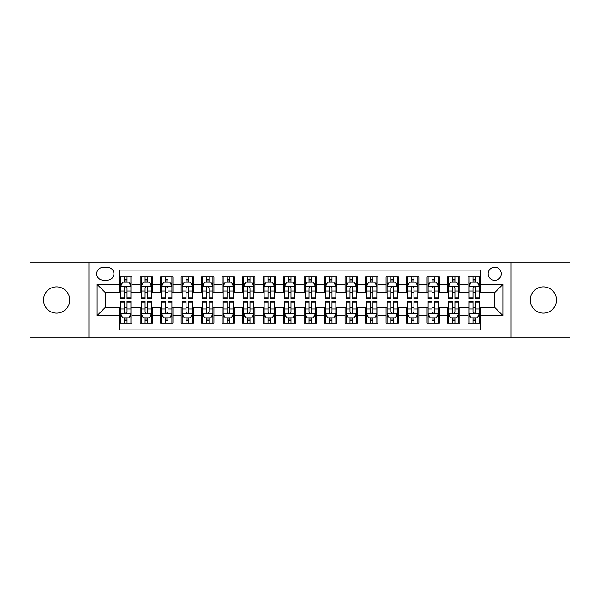 <?xml version="1.0" encoding="UTF-8"?>
<svg xmlns="http://www.w3.org/2000/svg" width="600" height="600" viewBox="0 0 600 600"><rect width="100%" height="100%" fill="white"/><g stroke="black" fill="none" stroke-linecap="round" stroke-linejoin="round"><path stroke-width="0.9" d="M543.36 286.882A13.117 13.117 0 0 0 530.243 300A13.117 13.117 0 0 0 543.36 313.118A13.117 13.117 0 0 0 556.477 300A13.117 13.117 0 0 0 543.36 286.882M56.64 286.882A13.117 13.117 0 0 0 43.523 300A13.117 13.117 0 0 0 56.64 313.118A13.117 13.117 0 0 0 69.758 300A13.117 13.117 0 0 0 56.64 286.882M494.685 267.21A6.555 6.555 0 0 0 488.13 273.765A6.555 6.555 0 0 0 494.685 280.327A6.555 6.555 0 0 0 501.248 273.765A6.555 6.555 0 0 0 494.685 267.21M511.08 337.913L570 337.913L570 262.087L511.08 262.087L511.08 337.913L88.92 337.913L88.92 262.087L30 262.087L30 337.913L88.92 337.913M480.345 276.945L468.045 276.945L468.045 284.423L459.847 284.423L459.847 292.62L468.045 292.62L468.045 284.423M459.847 284.423L459.847 276.945L447.555 276.945L447.555 284.423L439.357 284.423L439.357 292.62L447.555 292.62L447.555 284.423M439.357 284.423L439.357 276.945L427.058 276.945L427.058 284.423L418.86 284.423L418.86 292.62L427.058 292.62L427.058 284.423M418.86 284.423L418.86 276.945L406.567 276.945L406.567 284.423L398.37 284.423L398.37 292.62L406.567 292.62L406.567 284.423M398.37 284.423L398.37 276.945L386.07 276.945L386.07 284.423L377.873 284.423L377.873 292.62L386.07 292.62L386.07 284.423M377.873 284.423L377.873 276.945L365.58 276.945L365.58 284.423L357.382 284.423L357.382 292.62L365.58 292.62L365.58 284.423M357.382 284.423L357.382 276.945L345.082 276.945L345.082 284.423L336.885 284.423L336.885 292.62L345.082 292.62L345.082 284.423M336.885 284.423L336.885 276.945L324.593 276.945L324.593 284.423L316.395 284.423L316.395 292.62L324.593 292.62L324.593 284.423M316.395 284.423L316.395 276.945L304.095 276.945L304.095 284.423L295.905 284.423L295.905 292.62L304.095 292.62L304.095 284.423M295.905 284.423L295.905 276.945L283.605 276.945L283.605 284.423L275.407 284.423L275.407 292.62L283.605 292.62L283.605 284.423M275.407 284.423L275.407 276.945L263.115 276.945L263.115 284.423L254.917 284.423L254.917 292.62L263.115 292.62L263.115 284.423M254.917 284.423L254.917 276.945L242.618 276.945L242.618 284.423L234.42 284.423L234.42 292.62L242.618 292.62L242.618 284.423M234.42 284.423L234.42 276.945L222.127 276.945L222.127 284.423L213.93 284.423L213.93 292.62L222.127 292.62L222.127 284.423M213.93 284.423L213.93 276.945L201.63 276.945L201.63 284.423L193.433 284.423L193.433 292.62L201.63 292.62L201.63 284.423M193.433 284.423L193.433 276.945L181.14 276.945L181.14 284.423L172.942 284.423L172.942 292.62L181.14 292.62L181.14 284.423M172.942 284.423L172.942 276.945L160.642 276.945L160.642 284.423L152.445 284.423L152.445 292.62L160.642 292.62L160.642 284.423M152.445 284.423L152.445 276.945L140.153 276.945L140.153 292.62L131.955 292.62L131.955 276.945L119.655 276.945M119.655 323.055L131.955 323.055L131.955 307.38L140.153 307.38L140.153 323.055L152.445 323.055L152.445 307.38L160.642 307.38L160.642 315.577L152.445 315.577M160.642 315.577L160.642 323.055L172.942 323.055L172.942 307.38L181.14 307.38L181.14 315.577L172.942 315.577M181.14 315.577L181.14 323.055L193.433 323.055L193.433 307.38L201.63 307.38L201.63 315.577L193.433 315.577M201.63 315.577L201.63 323.055L213.93 323.055L213.93 307.38L222.127 307.38L222.127 315.577L213.93 315.577M222.127 315.577L222.127 323.055L234.42 323.055L234.42 307.38L242.618 307.38L242.618 315.577L234.42 315.577M242.618 315.577L242.618 323.055L254.917 323.055L254.917 307.38L263.115 307.38L263.115 315.577L254.917 315.577M263.115 315.577L263.115 323.055L275.407 323.055L275.407 307.38L283.605 307.38L283.605 315.577L275.407 315.577M283.605 315.577L283.605 323.055L295.905 323.055L295.905 307.38L304.095 307.38L304.095 315.577L295.905 315.577M304.095 315.577L304.095 323.055L316.395 323.055L316.395 307.38L324.593 307.38L324.593 315.577L316.395 315.577M324.593 315.577L324.593 323.055L336.885 323.055L336.885 307.38L345.082 307.38L345.082 315.577L336.885 315.577M345.082 315.577L345.082 323.055L357.382 323.055L357.382 307.38L365.58 307.38L365.58 315.577L357.382 315.577M365.58 315.577L365.58 323.055L377.873 323.055L377.873 307.38L386.07 307.38L386.07 315.577L377.873 315.577M386.07 315.577L386.07 323.055L398.37 323.055L398.37 307.38L406.567 307.38L406.567 315.577L398.37 315.577M406.567 315.577L406.567 323.055L418.86 323.055L418.86 307.38L427.058 307.38L427.058 315.577L418.86 315.577M427.058 315.577L427.058 323.055L439.357 323.055L439.357 307.38L447.555 307.38L447.555 315.577L439.357 315.577M447.555 315.577L447.555 323.055L459.847 323.055L459.847 307.38L468.045 307.38L468.045 315.577L459.847 315.577M103.058 280.125L107.565 280.125A6.353 6.353 0 0 0 113.917 273.765A6.353 6.353 0 0 0 107.565 267.413L103.058 267.413A6.353 6.353 0 0 0 96.705 273.765A6.353 6.353 0 0 0 103.058 280.125M511.08 262.087L88.92 262.087M480.345 284.423L480.345 270.082L119.655 270.082L119.655 292.62L105.315 292.62L105.315 307.38L119.655 307.38L119.655 329.918L480.345 329.918L480.345 307.38L494.685 307.38L494.685 292.62L480.345 292.62L480.345 284.423L502.882 284.423L502.882 315.577L480.345 315.577M119.655 315.577L97.118 315.577L97.118 284.423L119.655 284.423M468.045 315.577L468.045 323.055L480.345 323.055M119.655 282.067L120.683 282.067M124.575 282.067L127.035 282.067M130.928 282.067L131.955 282.067M119.655 292.418L120.683 292.418M124.575 292.418L127.035 292.418M130.928 292.418L131.955 292.418M119.655 307.582L120.683 307.582M124.575 307.582L127.035 307.582M130.928 307.582L131.955 307.582M119.655 317.933L120.683 317.933M124.575 317.933L127.035 317.933M130.928 317.933L131.955 317.933M140.153 292.418L141.18 292.418M145.072 292.418L147.532 292.418M151.425 292.418L152.445 292.418M140.153 282.067L141.18 282.067M145.072 282.067L147.532 282.067M151.425 282.067L152.445 282.067M140.153 307.582L141.18 307.582M145.072 307.582L147.532 307.582M151.425 307.582L152.445 307.582M140.153 317.933L141.18 317.933M145.072 317.933L147.532 317.933M151.425 317.933L152.445 317.933M160.642 307.582L161.67 307.582M165.562 307.582L168.023 307.582M171.915 307.582L172.942 307.582M160.642 317.933L161.67 317.933M165.562 317.933L168.023 317.933M171.915 317.933L172.942 317.933M160.642 282.067L161.67 282.067M165.562 282.067L168.023 282.067M171.915 282.067L172.942 282.067M160.642 292.418L161.67 292.418M165.562 292.418L168.023 292.418M171.915 292.418L172.942 292.418M181.14 307.582L182.16 307.582M186.06 307.582L188.512 307.582M192.413 307.582L193.433 307.582M181.14 317.933L182.16 317.933M186.06 317.933L188.512 317.933M192.413 317.933L193.433 317.933M181.14 282.067L182.16 282.067M186.06 282.067L188.512 282.067M192.413 282.067L193.433 282.067M181.14 292.418L182.16 292.418M186.06 292.418L188.512 292.418M192.413 292.418L193.433 292.418M201.63 307.582L202.657 307.582M206.55 307.582L209.01 307.582M212.903 307.582L213.93 307.582M201.63 317.933L202.657 317.933M206.55 317.933L209.01 317.933M212.903 317.933L213.93 317.933M201.63 282.067L202.657 282.067M206.55 282.067L209.01 282.067M212.903 282.067L213.93 282.067M201.63 292.418L202.657 292.418M206.55 292.418L209.01 292.418M212.903 292.418L213.93 292.418M222.127 307.582L223.147 307.582M227.04 307.582L229.5 307.582M233.4 307.582L234.42 307.582M222.127 317.933L223.147 317.933M227.04 317.933L229.5 317.933M233.4 317.933L234.42 317.933M222.127 282.067L223.147 282.067M227.04 282.067L229.5 282.067M233.4 282.067L234.42 282.067M222.127 292.418L223.147 292.418M227.04 292.418L229.5 292.418M233.4 292.418L234.42 292.418M242.618 307.582L243.645 307.582M247.538 307.582L249.998 307.582M253.89 307.582L254.917 307.582M242.618 317.933L243.645 317.933M247.538 317.933L249.998 317.933M253.89 317.933L254.917 317.933M242.618 282.067L243.645 282.067M247.538 282.067L249.998 282.067M253.89 282.067L254.917 282.067M242.618 292.418L243.645 292.418M247.538 292.418L249.998 292.418M253.89 292.418L254.917 292.418M263.115 307.582L264.135 307.582M268.028 307.582L270.487 307.582M274.38 307.582L275.407 307.582M263.115 317.933L264.135 317.933M268.028 317.933L270.487 317.933M274.38 317.933L275.407 317.933M263.115 282.067L264.135 282.067M268.028 282.067L270.487 282.067M274.38 282.067L275.407 282.067M263.115 292.418L264.135 292.418M268.028 292.418L270.487 292.418M274.38 292.418L275.407 292.418M283.605 307.582L284.632 307.582M288.525 307.582L290.985 307.582M294.877 307.582L295.905 307.582M283.605 317.933L284.632 317.933M288.525 317.933L290.985 317.933M294.877 317.933L295.905 317.933M283.605 282.067L284.632 282.067M288.525 282.067L290.985 282.067M294.877 282.067L295.905 282.067M283.605 292.418L284.632 292.418M288.525 292.418L290.985 292.418M294.877 292.418L295.905 292.418M304.095 307.582L305.123 307.582M309.015 307.582L311.475 307.582M315.368 307.582L316.395 307.582M304.095 317.933L305.123 317.933M309.015 317.933L311.475 317.933M315.368 317.933L316.395 317.933M304.095 282.067L305.123 282.067M309.015 282.067L311.475 282.067M315.368 282.067L316.395 282.067M304.095 292.418L305.123 292.418M309.015 292.418L311.475 292.418M315.368 292.418L316.395 292.418M324.593 307.582L325.62 307.582M329.513 307.582L331.972 307.582M335.865 307.582L336.885 307.582M324.593 317.933L325.62 317.933M329.513 317.933L331.972 317.933M335.865 317.933L336.885 317.933M324.593 282.067L325.62 282.067M329.513 282.067L331.972 282.067M335.865 282.067L336.885 282.067M324.593 292.418L325.62 292.418M329.513 292.418L331.972 292.418M335.865 292.418L336.885 292.418M345.082 307.582L346.11 307.582M350.002 307.582L352.462 307.582M356.355 307.582L357.382 307.582M345.082 317.933L346.11 317.933M350.002 317.933L352.462 317.933M356.355 317.933L357.382 317.933M345.082 282.067L346.11 282.067M350.002 282.067L352.462 282.067M356.355 282.067L357.382 282.067M345.082 292.418L346.11 292.418M350.002 292.418L352.462 292.418M356.355 292.418L357.382 292.418M365.58 307.582L366.6 307.582M370.5 307.582L372.96 307.582M376.853 307.582L377.873 307.582M365.58 317.933L366.6 317.933M370.5 317.933L372.96 317.933M376.853 317.933L377.873 317.933M365.58 282.067L366.6 282.067M370.5 282.067L372.96 282.067M376.853 282.067L377.873 282.067M365.58 292.418L366.6 292.418M370.5 292.418L372.96 292.418M376.853 292.418L377.873 292.418M386.07 307.582L387.097 307.582M390.99 307.582L393.45 307.582M397.342 307.582L398.37 307.582M386.07 317.933L387.097 317.933M390.99 317.933L393.45 317.933M397.342 317.933L398.37 317.933M386.07 282.067L387.097 282.067M390.99 282.067L393.45 282.067M397.342 282.067L398.37 282.067M386.07 292.418L387.097 292.418M390.99 292.418L393.45 292.418M397.342 292.418L398.37 292.418M406.567 307.582L407.588 307.582M411.487 307.582L413.94 307.582M417.84 307.582L418.86 307.582M406.567 317.933L407.588 317.933M411.487 317.933L413.94 317.933M417.84 317.933L418.86 317.933M406.567 282.067L407.588 282.067M411.487 282.067L413.94 282.067M417.84 282.067L418.86 282.067M406.567 292.418L407.588 292.418M411.487 292.418L413.94 292.418M417.84 292.418L418.86 292.418M427.058 307.582L428.085 307.582M431.978 307.582L434.438 307.582M438.33 307.582L439.357 307.582M427.058 317.933L428.085 317.933M431.978 317.933L434.438 317.933M438.33 317.933L439.357 317.933M427.058 282.067L428.085 282.067M431.978 282.067L434.438 282.067M438.33 282.067L439.357 282.067M427.058 292.418L428.085 292.418M431.978 292.418L434.438 292.418M438.33 292.418L439.357 292.418M447.555 307.582L448.575 307.582M452.467 307.582L454.928 307.582M458.82 307.582L459.847 307.582M447.555 317.933L448.575 317.933M452.467 317.933L454.928 317.933M458.82 317.933L459.847 317.933M447.555 282.067L448.575 282.067M452.467 282.067L454.928 282.067M458.82 282.067L459.847 282.067M447.555 292.418L448.575 292.418M452.467 292.418L454.928 292.418M458.82 292.418L459.847 292.418M468.045 307.582L469.072 307.582M472.965 307.582L475.425 307.582M479.317 307.582L480.345 307.582M468.045 317.933L469.072 317.933M472.965 317.933L475.425 317.933M479.317 317.933L480.345 317.933M468.045 282.067L469.072 282.067M472.965 282.067L475.425 282.067M479.317 282.067L480.345 282.067M468.045 292.418L469.072 292.418M472.965 292.418L475.425 292.418M479.317 292.418L480.345 292.418M105.315 292.62L97.118 284.423M105.315 307.38L97.118 315.577M502.882 284.423L494.685 292.62M502.882 315.577L494.685 307.38M127.035 279.608L124.575 279.608M130.928 297.097L127.035 297.097L127.035 298.77L130.928 298.77L130.928 286.267L128.88 282.173L122.73 282.173L120.683 286.267L120.683 298.77L124.575 298.77L124.575 297.097L120.683 297.097M120.683 286.267L120.683 276.945M130.928 286.267L130.928 276.945M124.575 282.173L124.575 276.945M127.035 276.945L127.035 282.173M127.035 297.097L127.035 287.805C126.218 286.23 125.4 286.23 124.575 287.805L124.575 297.097M124.575 320.392L127.035 320.392M120.683 302.903L124.575 302.903L124.575 301.23L120.683 301.23L120.683 313.733L122.73 317.827L128.88 317.827L130.928 313.733L130.928 301.23L127.035 301.23L127.035 302.903L130.928 302.903M130.928 313.733L130.928 323.055M120.683 313.733L120.683 323.055M127.035 317.827L127.035 323.055M124.575 323.055L124.575 317.827M124.575 302.903L124.575 312.195C125.392 313.77 126.218 313.77 127.035 312.195L127.035 302.903M147.532 279.608L145.072 279.608M151.425 297.097L147.532 297.097L147.532 298.77L151.425 298.77L151.425 286.267L149.377 282.173L143.227 282.173L141.18 286.267L141.18 298.77L145.072 298.77L145.072 297.097L141.18 297.097M141.18 286.267L141.18 276.945M151.425 286.267L151.425 276.945M145.072 282.173L145.072 276.945M147.532 276.945L147.532 282.173M147.532 297.097L147.532 287.805C146.708 286.23 145.89 286.23 145.072 287.805L145.072 297.097M168.023 279.608L165.562 279.608M171.915 297.097L168.023 297.097L168.023 298.77L171.915 298.77L171.915 286.267L169.868 282.173L163.718 282.173L161.67 286.267L161.67 298.77L165.562 298.77L165.562 297.097L161.67 297.097M161.67 286.267L161.67 276.945M171.915 286.267L171.915 276.945M165.562 282.173L165.562 276.945M168.023 276.945L168.023 282.173M168.023 297.097L168.023 287.805C167.205 286.23 166.387 286.23 165.562 287.805L165.562 297.097M188.512 279.608L186.06 279.608M192.413 297.097L188.512 297.097L188.512 298.77L192.413 298.77L192.413 286.267L190.358 282.173L184.215 282.173L182.16 286.267L182.16 298.77L186.06 298.77L186.06 297.097L182.16 297.097M182.16 286.267L182.16 276.945M192.413 286.267L192.413 276.945M186.06 282.173L186.06 276.945M188.512 276.945L188.512 282.173M188.512 297.097L188.512 287.805C187.695 286.23 186.877 286.23 186.06 287.805L186.06 297.097M209.01 279.608L206.55 279.608M212.903 297.097L209.01 297.097L209.01 298.77L212.903 298.77L212.903 286.267L210.855 282.173L204.705 282.173L202.657 286.267L202.657 298.77L206.55 298.77L206.55 297.097L202.657 297.097M202.657 286.267L202.657 276.945M212.903 286.267L212.903 276.945M206.55 282.173L206.55 276.945M209.01 276.945L209.01 282.173M209.01 297.097L209.01 287.805C208.192 286.23 207.368 286.23 206.55 287.805L206.55 297.097M145.072 320.392L147.532 320.392M141.18 302.903L145.072 302.903L145.072 301.23L141.18 301.23L141.18 313.733L143.227 317.827L149.377 317.827L151.425 313.733L151.425 301.23L147.532 301.23L147.532 302.903L151.425 302.903M151.425 313.733L151.425 323.055M141.18 313.733L141.18 323.055M147.532 317.827L147.532 323.055M145.072 323.055L145.072 317.827M145.072 302.903L145.072 312.195C145.89 313.77 146.708 313.77 147.532 312.195L147.532 302.903M165.562 320.392L168.023 320.392M161.67 302.903L165.562 302.903L165.562 301.23L161.67 301.23L161.67 313.733L163.718 317.827L169.868 317.827L171.915 313.733L171.915 301.23L168.023 301.23L168.023 302.903L171.915 302.903M171.915 313.733L171.915 323.055M161.67 313.733L161.67 323.055M168.023 317.827L168.023 323.055M165.562 323.055L165.562 317.827M165.562 302.903L165.562 312.195C166.38 313.77 167.205 313.77 168.023 312.195L168.023 302.903M186.06 320.392L188.512 320.392M182.16 302.903L186.06 302.903L186.06 301.23L182.16 301.23L182.16 313.733L184.215 317.827L190.358 317.827L192.413 313.733L192.413 301.23L188.512 301.23L188.512 302.903L192.413 302.903M192.413 313.733L192.413 323.055M182.16 313.733L182.16 323.055M188.512 317.827L188.512 323.055M186.06 323.055L186.06 317.827M186.06 302.903L186.06 312.195C186.877 313.77 187.695 313.77 188.512 312.195L188.512 302.903M206.55 320.392L209.01 320.392M202.657 302.903L206.55 302.903L206.55 301.23L202.657 301.23L202.657 313.733L204.705 317.827L210.855 317.827L212.903 313.733L212.903 301.23L209.01 301.23L209.01 302.903L212.903 302.903M212.903 313.733L212.903 323.055M202.657 313.733L202.657 323.055M209.01 317.827L209.01 323.055M206.55 323.055L206.55 317.827M206.55 302.903L206.55 312.195C207.368 313.77 208.185 313.77 209.01 312.195L209.01 302.903M229.5 279.608L227.04 279.608M233.4 297.097L229.5 297.097L229.5 298.77L233.4 298.77L233.4 286.267L231.345 282.173L225.202 282.173L223.147 286.267L223.147 298.77L227.04 298.77L227.04 297.097L223.147 297.097M223.147 286.267L223.147 276.945M233.4 286.267L233.4 276.945M227.04 282.173L227.04 276.945M229.5 276.945L229.5 282.173M229.5 297.097L229.5 287.805C228.683 286.23 227.865 286.23 227.04 287.805L227.04 297.097M227.04 320.392L229.5 320.392M223.147 302.903L227.04 302.903L227.04 301.23L223.147 301.23L223.147 313.733L225.202 317.827L231.345 317.827L233.4 313.733L233.4 301.23L229.5 301.23L229.5 302.903L233.4 302.903M233.4 313.733L233.4 323.055M223.147 313.733L223.147 323.055M229.5 317.827L229.5 323.055M227.04 323.055L227.04 317.827M227.04 302.903L227.04 312.195C227.865 313.77 228.683 313.77 229.5 312.195L229.5 302.903M249.998 279.608L247.538 279.608M253.89 297.097L249.998 297.097L249.998 298.77L253.89 298.77L253.89 286.267L251.843 282.173L245.692 282.173L243.645 286.267L243.645 298.77L247.538 298.77L247.538 297.097L243.645 297.097M243.645 286.267L243.645 276.945M253.89 286.267L253.89 276.945M247.538 282.173L247.538 276.945M249.998 276.945L249.998 282.173M249.998 297.097L249.998 287.805C249.18 286.23 248.355 286.23 247.538 287.805L247.538 297.097M247.538 320.392L249.998 320.392M243.645 302.903L247.538 302.903L247.538 301.23L243.645 301.23L243.645 313.733L245.692 317.827L251.843 317.827L253.89 313.733L253.89 301.23L249.998 301.23L249.998 302.903L253.89 302.903M253.89 313.733L253.89 323.055M243.645 313.733L243.645 323.055M249.998 317.827L249.998 323.055M247.538 323.055L247.538 317.827M247.538 302.903L247.538 312.195C248.355 313.77 249.173 313.77 249.998 312.195L249.998 302.903M270.487 279.608L268.028 279.608M274.38 297.097L270.487 297.097L270.487 298.77L274.38 298.77L274.38 286.267L272.332 282.173L266.183 282.173L264.135 286.267L264.135 298.77L268.028 298.77L268.028 297.097L264.135 297.097M264.135 286.267L264.135 276.945M274.38 286.267L274.38 276.945M268.028 282.173L268.028 276.945M270.487 276.945L270.487 282.173M270.487 297.097L270.487 287.805C269.67 286.23 268.853 286.23 268.028 287.805L268.028 297.097M268.028 320.392L270.487 320.392M264.135 302.903L268.028 302.903L268.028 301.23L264.135 301.23L264.135 313.733L266.183 317.827L272.332 317.827L274.38 313.733L274.38 301.23L270.487 301.23L270.487 302.903L274.38 302.903M274.38 313.733L274.38 323.055M264.135 313.733L264.135 323.055M270.487 317.827L270.487 323.055M268.028 323.055L268.028 317.827M268.028 302.903L268.028 312.195C268.853 313.77 269.67 313.77 270.487 312.195L270.487 302.903M290.985 279.608L288.525 279.608M294.877 297.097L290.985 297.097L290.985 298.77L294.877 298.77L294.877 286.267L292.83 282.173L286.68 282.173L284.632 286.267L284.632 298.77L288.525 298.77L288.525 297.097L284.632 297.097M284.632 286.267L284.632 276.945M294.877 286.267L294.877 276.945M288.525 282.173L288.525 276.945M290.985 276.945L290.985 282.173M290.985 297.097L290.985 287.805C290.168 286.23 289.343 286.23 288.525 287.805L288.525 297.097M288.525 320.392L290.985 320.392M284.632 302.903L288.525 302.903L288.525 301.23L284.632 301.23L284.632 313.733L286.68 317.827L292.83 317.827L294.877 313.733L294.877 301.23L290.985 301.23L290.985 302.903L294.877 302.903M294.877 313.733L294.877 323.055M284.632 313.733L284.632 323.055M290.985 317.827L290.985 323.055M288.525 323.055L288.525 317.827M288.525 302.903L288.525 312.195C289.343 313.77 290.16 313.77 290.985 312.195L290.985 302.903M311.475 279.608L309.015 279.608M315.368 297.097L311.475 297.097L311.475 298.77L315.368 298.77L315.368 286.267L313.32 282.173L307.17 282.173L305.123 286.267L305.123 298.77L309.015 298.77L309.015 297.097L305.123 297.097M305.123 286.267L305.123 276.945M315.368 286.267L315.368 276.945M309.015 282.173L309.015 276.945M311.475 276.945L311.475 282.173M311.475 297.097L311.475 287.805C310.657 286.23 309.84 286.23 309.015 287.805L309.015 297.097M309.015 320.392L311.475 320.392M305.123 302.903L309.015 302.903L309.015 301.23L305.123 301.23L305.123 313.733L307.17 317.827L313.32 317.827L315.368 313.733L315.368 301.23L311.475 301.23L311.475 302.903L315.368 302.903M315.368 313.733L315.368 323.055M305.123 313.733L305.123 323.055M311.475 317.827L311.475 323.055M309.015 323.055L309.015 317.827M309.015 302.903L309.015 312.195C309.832 313.77 310.657 313.77 311.475 312.195L311.475 302.903M331.972 279.608L329.513 279.608M335.865 297.097L331.972 297.097L331.972 298.77L335.865 298.77L335.865 286.267L333.817 282.173L327.668 282.173L325.62 286.267L325.62 298.77L329.513 298.77L329.513 297.097L325.62 297.097M325.62 286.267L325.62 276.945M335.865 286.267L335.865 276.945M329.513 282.173L329.513 276.945M331.972 276.945L331.972 282.173M331.972 297.097L331.972 287.805C331.147 286.23 330.33 286.23 329.513 287.805L329.513 297.097M329.513 320.392L331.972 320.392M325.62 302.903L329.513 302.903L329.513 301.23L325.62 301.23L325.62 313.733L327.668 317.827L333.817 317.827L335.865 313.733L335.865 301.23L331.972 301.23L331.972 302.903L335.865 302.903M335.865 313.733L335.865 323.055M325.62 313.733L325.62 323.055M331.972 317.827L331.972 323.055M329.513 323.055L329.513 317.827M329.513 302.903L329.513 312.195C330.33 313.77 331.147 313.77 331.972 312.195L331.972 302.903M352.462 279.608L350.002 279.608M356.355 297.097L352.462 297.097L352.462 298.77L356.355 298.77L356.355 286.267L354.308 282.173L348.157 282.173L346.11 286.267L346.11 298.77L350.002 298.77L350.002 297.097L346.11 297.097M346.11 286.267L346.11 276.945M356.355 286.267L356.355 276.945M350.002 282.173L350.002 276.945M352.462 276.945L352.462 282.173M352.462 297.097L352.462 287.805C351.645 286.23 350.827 286.23 350.002 287.805L350.002 297.097M350.002 320.392L352.462 320.392M346.11 302.903L350.002 302.903L350.002 301.23L346.11 301.23L346.11 313.733L348.157 317.827L354.308 317.827L356.355 313.733L356.355 301.23L352.462 301.23L352.462 302.903L356.355 302.903M356.355 313.733L356.355 323.055M346.11 313.733L346.11 323.055M352.462 317.827L352.462 323.055M350.002 323.055L350.002 317.827M350.002 302.903L350.002 312.195C350.82 313.77 351.645 313.77 352.462 312.195L352.462 302.903M372.96 279.608L370.5 279.608M376.853 297.097L372.96 297.097L372.96 298.77L376.853 298.77L376.853 286.267L374.798 282.173L368.655 282.173L366.6 286.267L366.6 298.77L370.5 298.77L370.5 297.097L366.6 297.097M366.6 286.267L366.6 276.945M376.853 286.267L376.853 276.945M370.5 282.173L370.5 276.945M372.96 276.945L372.96 282.173M372.96 297.097L372.96 287.805C372.135 286.23 371.317 286.23 370.5 287.805L370.5 297.097M370.5 320.392L372.96 320.392M366.6 302.903L370.5 302.903L370.5 301.23L366.6 301.23L366.6 313.733L368.655 317.827L374.798 317.827L376.853 313.733L376.853 301.23L372.96 301.23L372.96 302.903L376.853 302.903M376.853 313.733L376.853 323.055M366.6 313.733L366.6 323.055M372.96 317.827L372.96 323.055M370.5 323.055L370.5 317.827M370.5 302.903L370.5 312.195C371.317 313.77 372.135 313.77 372.96 312.195L372.96 302.903M390.99 320.392L393.45 320.392M387.097 302.903L390.99 302.903L390.99 301.23L387.097 301.23L387.097 313.733L389.145 317.827L395.295 317.827L397.342 313.733L397.342 301.23L393.45 301.23L393.45 302.903L397.342 302.903M397.342 313.733L397.342 323.055M387.097 313.733L387.097 323.055M393.45 317.827L393.45 323.055M390.99 323.055L390.99 317.827M390.99 302.903L390.99 312.195C391.808 313.77 392.632 313.77 393.45 312.195L393.45 302.903M411.487 320.392L413.94 320.392M407.588 302.903L411.487 302.903L411.487 301.23L407.588 301.23L407.588 313.733L409.643 317.827L415.785 317.827L417.84 313.733L417.84 301.23L413.94 301.23L413.94 302.903L417.84 302.903M417.84 313.733L417.84 323.055M407.588 313.733L407.588 323.055M413.94 317.827L413.94 323.055M411.487 323.055L411.487 317.827M411.487 302.903L411.487 312.195C412.305 313.77 413.123 313.77 413.94 312.195L413.94 302.903M393.45 279.608L390.99 279.608M397.342 297.097L393.45 297.097L393.45 298.77L397.342 298.77L397.342 286.267L395.295 282.173L389.145 282.173L387.097 286.267L387.097 298.77L390.99 298.77L390.99 297.097L387.097 297.097M387.097 286.267L387.097 276.945M397.342 286.267L397.342 276.945M390.99 282.173L390.99 276.945M393.45 276.945L393.45 282.173M393.45 297.097L393.45 287.805C392.632 286.23 391.815 286.23 390.99 287.805L390.99 297.097M413.94 279.608L411.487 279.608M417.84 297.097L413.94 297.097L413.94 298.77L417.84 298.77L417.84 286.267L415.785 282.173L409.643 282.173L407.588 286.267L407.588 298.77L411.487 298.77L411.487 297.097L407.588 297.097M407.588 286.267L407.588 276.945M417.84 286.267L417.84 276.945M411.487 282.173L411.487 276.945M413.94 276.945L413.94 282.173M413.94 297.097L413.94 287.805C413.123 286.23 412.305 286.23 411.487 287.805L411.487 297.097M434.438 279.608L431.978 279.608M438.33 297.097L434.438 297.097L434.438 298.77L438.33 298.77L438.33 286.267L436.283 282.173L430.132 282.173L428.085 286.267L428.085 298.77L431.978 298.77L431.978 297.097L428.085 297.097M428.085 286.267L428.085 276.945M438.33 286.267L438.33 276.945M431.978 282.173L431.978 276.945M434.438 276.945L434.438 282.173M434.438 297.097L434.438 287.805C433.62 286.23 432.795 286.23 431.978 287.805L431.978 297.097M431.978 320.392L434.438 320.392M428.085 302.903L431.978 302.903L431.978 301.23L428.085 301.23L428.085 313.733L430.132 317.827L436.283 317.827L438.33 313.733L438.33 301.23L434.438 301.23L434.438 302.903L438.33 302.903M438.33 313.733L438.33 323.055M428.085 313.733L428.085 323.055M434.438 317.827L434.438 323.055M431.978 323.055L431.978 317.827M431.978 302.903L431.978 312.195C432.795 313.77 433.612 313.77 434.438 312.195L434.438 302.903M454.928 279.608L452.467 279.608M458.82 297.097L454.928 297.097L454.928 298.77L458.82 298.77L458.82 286.267L456.772 282.173L450.623 282.173L448.575 286.267L448.575 298.77L452.467 298.77L452.467 297.097L448.575 297.097M448.575 286.267L448.575 276.945M458.82 286.267L458.82 276.945M452.467 282.173L452.467 276.945M454.928 276.945L454.928 282.173M454.928 297.097L454.928 287.805C454.11 286.23 453.293 286.23 452.467 287.805L452.467 297.097M452.467 320.392L454.928 320.392M448.575 302.903L452.467 302.903L452.467 301.23L448.575 301.23L448.575 313.733L450.623 317.827L456.772 317.827L458.82 313.733L458.82 301.23L454.928 301.23L454.928 302.903L458.82 302.903M458.82 313.733L458.82 323.055M448.575 313.733L448.575 323.055M454.928 317.827L454.928 323.055M452.467 323.055L452.467 317.827M452.467 302.903L452.467 312.195C453.293 313.77 454.11 313.77 454.928 312.195L454.928 302.903M475.425 279.608L472.965 279.608M479.317 297.097L475.425 297.097L475.425 298.77L479.317 298.77L479.317 286.267L477.27 282.173L471.12 282.173L469.072 286.267L469.072 298.77L472.965 298.77L472.965 297.097L469.072 297.097M469.072 286.267L469.072 276.945M479.317 286.267L479.317 276.945M472.965 282.173L472.965 276.945M475.425 276.945L475.425 282.173M475.425 297.097L475.425 287.805C474.607 286.23 473.783 286.23 472.965 287.805L472.965 297.097M472.965 320.392L475.425 320.392M469.072 302.903L472.965 302.903L472.965 301.23L469.072 301.23L469.072 313.733L471.12 317.827L477.27 317.827L479.317 313.733L479.317 301.23L475.425 301.23L475.425 302.903L479.317 302.903M479.317 313.733L479.317 323.055M469.072 313.733L469.072 323.055M475.425 317.827L475.425 323.055M472.965 323.055L472.965 317.827M472.965 302.903L472.965 312.195C473.783 313.77 474.6 313.77 475.425 312.195L475.425 302.903M140.153 315.577L131.955 315.577M140.153 284.423L131.955 284.423M130.875 286.17L120.735 286.17M120.683 283.298L122.167 283.298M129.442 283.298L130.928 283.298M124.575 291.022L120.683 291.022M130.928 291.022L127.035 291.022M127.035 280.913L124.575 280.913M120.735 313.83L130.875 313.83M130.928 316.702L129.442 316.702M122.167 316.702L120.683 316.702M127.035 308.978L130.928 308.978M120.683 308.978L124.575 308.978M124.575 319.087L127.035 319.087M151.373 286.17L141.225 286.17M141.18 283.298L142.665 283.298M149.94 283.298L151.425 283.298M145.072 291.022L141.18 291.022M151.425 291.022L147.532 291.022M147.532 280.913L145.072 280.913M171.863 286.17L161.722 286.17M161.67 283.298L163.155 283.298M170.43 283.298L171.915 283.298M165.562 291.022L161.67 291.022M171.915 291.022L168.023 291.022M168.023 280.913L165.562 280.913M192.36 286.17L182.212 286.17M182.16 283.298L183.645 283.298M190.928 283.298L192.413 283.298M186.06 291.022L182.16 291.022M192.413 291.022L188.512 291.022M188.512 280.913L186.06 280.913M212.85 286.17L202.71 286.17M202.657 283.298L204.142 283.298M211.417 283.298L212.903 283.298M206.55 291.022L202.657 291.022M212.903 291.022L209.01 291.022M209.01 280.913L206.55 280.913M141.225 313.83L151.373 313.83M151.425 316.702L149.94 316.702M142.665 316.702L141.18 316.702M147.532 308.978L151.425 308.978M141.18 308.978L145.072 308.978M145.072 319.087L147.532 319.087M161.722 313.83L171.863 313.83M171.915 316.702L170.43 316.702M163.155 316.702L161.67 316.702M168.023 308.978L171.915 308.978M161.67 308.978L165.562 308.978M165.562 319.087L168.023 319.087M182.212 313.83L192.36 313.83M192.413 316.702L190.928 316.702M183.645 316.702L182.16 316.702M188.512 308.978L192.413 308.978M182.16 308.978L186.06 308.978M186.06 319.087L188.512 319.087M202.71 313.83L212.85 313.83M212.903 316.702L211.417 316.702M204.142 316.702L202.657 316.702M209.01 308.978L212.903 308.978M202.657 308.978L206.55 308.978M206.55 319.087L209.01 319.087M233.347 286.17L223.2 286.17M223.147 283.298L224.632 283.298M231.907 283.298L233.4 283.298M227.04 291.022L223.147 291.022M233.4 291.022L229.5 291.022M229.5 280.913L227.04 280.913M223.2 313.83L233.347 313.83M233.4 316.702L231.907 316.702M224.632 316.702L223.147 316.702M229.5 308.978L233.4 308.978M223.147 308.978L227.04 308.978M227.04 319.087L229.5 319.087M253.837 286.17L243.697 286.17M243.645 283.298L245.13 283.298M252.405 283.298L253.89 283.298M247.538 291.022L243.645 291.022M253.89 291.022L249.998 291.022M249.998 280.913L247.538 280.913M243.697 313.83L253.837 313.83M253.89 316.702L252.405 316.702M245.13 316.702L243.645 316.702M249.998 308.978L253.89 308.978M243.645 308.978L247.538 308.978M247.538 319.087L249.998 319.087M274.335 286.17L264.188 286.17M264.135 283.298L265.62 283.298M272.895 283.298L274.38 283.298M268.028 291.022L264.135 291.022M274.38 291.022L270.487 291.022M270.487 280.913L268.028 280.913M264.188 313.83L274.335 313.83M274.38 316.702L272.895 316.702M265.62 316.702L264.135 316.702M270.487 308.978L274.38 308.978M264.135 308.978L268.028 308.978M268.028 319.087L270.487 319.087M294.825 286.17L284.678 286.17M284.632 283.298L286.118 283.298M293.392 283.298L294.877 283.298M288.525 291.022L284.632 291.022M294.877 291.022L290.985 291.022M290.985 280.913L288.525 280.913M284.678 313.83L294.825 313.83M294.877 316.702L293.392 316.702M286.118 316.702L284.632 316.702M290.985 308.978L294.877 308.978M284.632 308.978L288.525 308.978M288.525 319.087L290.985 319.087M315.322 286.17L305.175 286.17M305.123 283.298L306.608 283.298M313.882 283.298L315.368 283.298M309.015 291.022L305.123 291.022M315.368 291.022L311.475 291.022M311.475 280.913L309.015 280.913M305.175 313.83L315.322 313.83M315.368 316.702L313.882 316.702M306.608 316.702L305.123 316.702M311.475 308.978L315.368 308.978M305.123 308.978L309.015 308.978M309.015 319.087L311.475 319.087M335.812 286.17L325.665 286.17M325.62 283.298L327.105 283.298M334.38 283.298L335.865 283.298M329.513 291.022L325.62 291.022M335.865 291.022L331.972 291.022M331.972 280.913L329.513 280.913M325.665 313.83L335.812 313.83M335.865 316.702L334.38 316.702M327.105 316.702L325.62 316.702M331.972 308.978L335.865 308.978M325.62 308.978L329.513 308.978M329.513 319.087L331.972 319.087M356.303 286.17L346.163 286.17M346.11 283.298L347.595 283.298M354.87 283.298L356.355 283.298M350.002 291.022L346.11 291.022M356.355 291.022L352.462 291.022M352.462 280.913L350.002 280.913M346.163 313.83L356.303 313.83M356.355 316.702L354.87 316.702M347.595 316.702L346.11 316.702M352.462 308.978L356.355 308.978M346.11 308.978L350.002 308.978M350.002 319.087L352.462 319.087M376.8 286.17L366.653 286.17M366.6 283.298L368.093 283.298M375.368 283.298L376.853 283.298M370.5 291.022L366.6 291.022M376.853 291.022L372.96 291.022M372.96 280.913L370.5 280.913M366.653 313.83L376.8 313.83M376.853 316.702L375.368 316.702M368.093 316.702L366.6 316.702M372.96 308.978L376.853 308.978M366.6 308.978L370.5 308.978M370.5 319.087L372.96 319.087M387.15 313.83L397.29 313.83M397.342 316.702L395.857 316.702M388.582 316.702L387.097 316.702M393.45 308.978L397.342 308.978M387.097 308.978L390.99 308.978M390.99 319.087L393.45 319.087M407.64 313.83L417.787 313.83M417.84 316.702L416.355 316.702M409.072 316.702L407.588 316.702M413.94 308.978L417.84 308.978M407.588 308.978L411.487 308.978M411.487 319.087L413.94 319.087M397.29 286.17L387.15 286.17M387.097 283.298L388.582 283.298M395.857 283.298L397.342 283.298M390.99 291.022L387.097 291.022M397.342 291.022L393.45 291.022M393.45 280.913L390.99 280.913M417.787 286.17L407.64 286.17M407.588 283.298L409.072 283.298M416.355 283.298L417.84 283.298M411.487 291.022L407.588 291.022M417.84 291.022L413.94 291.022M413.94 280.913L411.487 280.913M438.278 286.17L428.138 286.17M428.085 283.298L429.57 283.298M436.845 283.298L438.33 283.298M431.978 291.022L428.085 291.022M438.33 291.022L434.438 291.022M434.438 280.913L431.978 280.913M428.138 313.83L438.278 313.83M438.33 316.702L436.845 316.702M429.57 316.702L428.085 316.702M434.438 308.978L438.33 308.978M428.085 308.978L431.978 308.978M431.978 319.087L434.438 319.087M458.775 286.17L448.627 286.17M448.575 283.298L450.06 283.298M457.335 283.298L458.82 283.298M452.467 291.022L448.575 291.022M458.82 291.022L454.928 291.022M454.928 280.913L452.467 280.913M448.627 313.83L458.775 313.83M458.82 316.702L457.335 316.702M450.06 316.702L448.575 316.702M454.928 308.978L458.82 308.978M448.575 308.978L452.467 308.978M452.467 319.087L454.928 319.087M479.265 286.17L469.125 286.17M469.072 283.298L470.558 283.298M477.832 283.298L479.317 283.298M472.965 291.022L469.072 291.022M479.317 291.022L475.425 291.022M475.425 280.913L472.965 280.913M469.125 313.83L479.265 313.83M479.317 316.702L477.832 316.702M470.558 316.702L469.072 316.702M475.425 308.978L479.317 308.978M469.072 308.978L472.965 308.978M472.965 319.087L475.425 319.087"/></g></svg>

